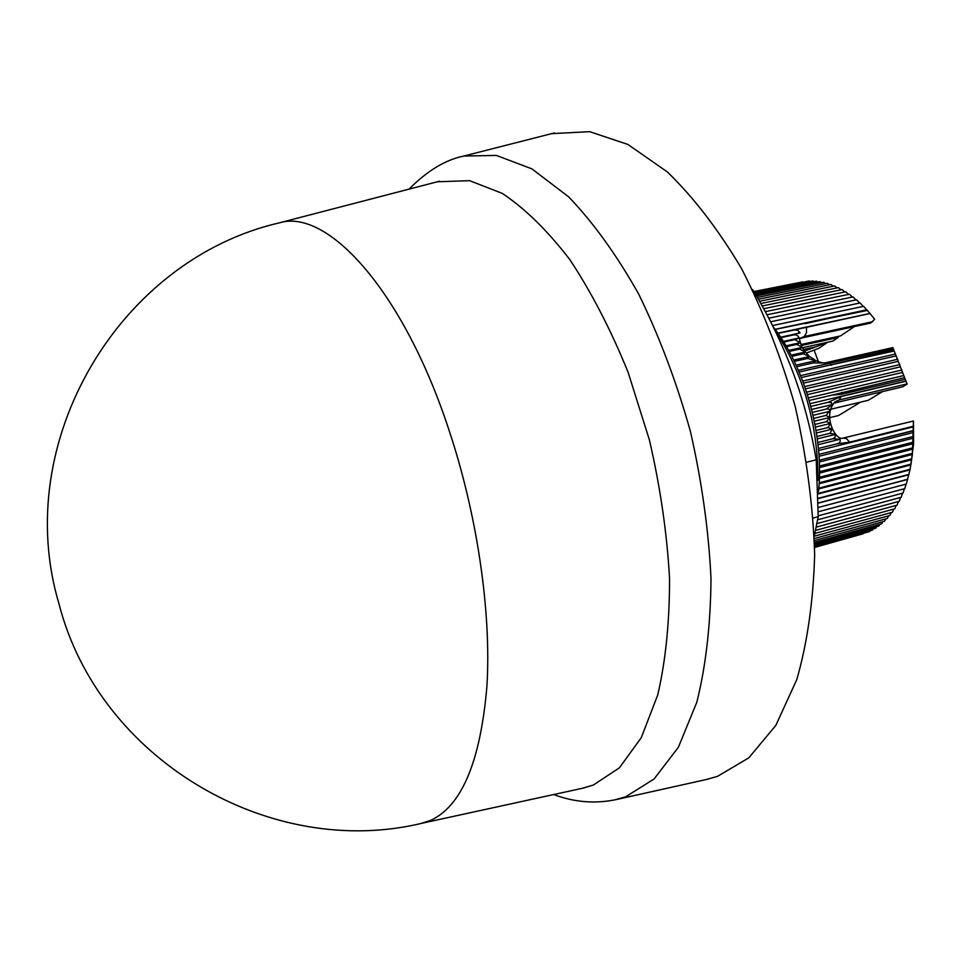 <?xml version="1.0" encoding="UTF-8"?>
<svg xmlns="http://www.w3.org/2000/svg" width="962" height="962" viewBox="0 0 962 962"><rect width="100%" height="100%" fill="white"/><g stroke="black" fill="none" stroke-linecap="round" stroke-linejoin="round"><path stroke-width="1.44" d="M818.013 480.218C817.953 424.038 803.45 373.821 774.482 329.557M818.494 491.69C824.458 437.073 805.098 367.195 772.943 326.455M870.165 530.675L869.54 531.565L814.573 546.801M866.726 532.335L814.586 547.258M863.191 533.766L814.586 547.45M705.843 779.617L717.472 776.382L748.809 757.84L775.829 725.408L796.801 679.569C807.358 642.784 813.311 601.094 814.658 554.485C813.082 506.012 806.589 456.613 795.153 406.301C781.06 356.83 763.215 310.954 741.618 268.699C718.446 229.69 693.698 197.45 667.387 171.957L627.946 144.468L589.682 131.674L551.551 133.67M582.178 788.335L593.35 785.064L619.372 767.856L641.317 737.613L657.78 694.829C665.704 660.521 669.612 621.644 669.54 578.198C666.979 533.008 660.269 486.94 649.41 439.983L628.162 372.438C610.87 329.822 591.402 292.183 569.769 259.524C547.474 230.555 524.975 208.513 502.26 193.386L469.588 180.664L437.301 181.782M420.647 823.532L429.99 820.67C461.483 806.709 480.459 761.916 486.916 686.279C491.498 611.916 477.152 513.72 448.208 427.681C402.32 289.43 326.996 208.057 279.257 222.871L277.296 223.376M873.508 528.775L872.702 529.966L814.561 546.079M876.743 526.647L875.793 528.138L814.549 545.093M879.869 524.278L878.811 526.07L814.525 543.843M882.888 521.681L881.733 523.761L814.477 542.327M885.798 518.867L884.571 521.224L814.429 540.548M888.587 515.824L887.301 518.458L814.369 538.504M891.257 512.566L889.922 515.452L814.297 536.195M753.883 291.546L802.561 281.926M893.782 509.09L892.435 512.241L814.91 533.441M753.967 291.69L806.36 281.577M896.187 505.411L894.816 508.802L815.584 530.411M754.184 292.063L809.246 280.988L810.172 281.481M898.448 501.527L897.089 505.158L816.281 527.128M754.545 292.664L812.794 280.952L814.008 281.625M900.564 497.438L899.217 501.31L816.978 523.593M755.038 293.506L816.377 281.157L817.856 282.034M902.536 493.181L901.214 497.27L817.676 519.805M755.675 294.588L819.997 281.613L821.716 282.708M904.352 488.732L903.077 493.037L818.241 515.824M756.433 295.899L823.64 282.311L825.588 283.622M906.024 484.114L904.785 488.612L818.421 511.724M757.334 297.45L827.308 283.273L829.46 284.788M912.974 426.346L849.578 442.183L846.644 438.756L843.313 438.023L913.443 421.019L912.373 454.485L910.088 469.3L906.348 484.018L818.542 507.407M758.357 299.242L831 284.475L833.32 286.207M907.479 479.485L818.602 503.054M907.755 479.268L818.602 502.898M759.511 301.262L834.691 285.93L837.168 287.891M908.777 474.759L818.602 498.556M908.994 474.362L818.602 498.196M760.774 303.523L838.383 287.638L841.004 289.815M909.92 469.889L818.542 493.867M910.088 469.3L818.53 493.314M762.169 306L842.075 289.586L844.816 291.979M910.906 464.874L818.746 488.936M911.002 464.117L818.818 488.155M763.66 308.718L845.742 291.787L848.592 294.396M911.723 459.74L819.119 483.778M911.76 458.802L819.179 482.804M765.259 311.652L849.386 294.228L852.332 297.042M912.373 454.485L819.371 478.499M912.337 453.367L819.408 477.332M766.942 314.815L853.005 296.909L856.024 299.928M912.854 449.134L819.492 473.088M912.746 447.835L819.504 471.729M768.722 318.194L856.577 299.819L859.655 303.042M913.178 443.686L819.48 467.58M912.986 442.219L819.444 466.029M812.373 412.385L826.875 408.934L829.04 409.211L829.941 410.521L826.033 415.428L829.761 417.484L826.574 421.609L830.579 423.424L827.861 427.573L816.053 430.459M827.861 427.573L832.37 429.1L829.869 433.321L835.269 434.439L835.136 437.253L832.731 438.792L839.946 439.285C840.776 441.63 839.73 443.169 836.808 443.879L818.421 448.46M816.461 432.996L832.37 429.1M830.579 423.424L815.463 427.104M772.51 325.577L863.575 306.313L870.057 313.504L794.155 329.99L797.582 330.194L799.819 332.455L793.89 334.86L796.175 334.92L798.111 336.195L799.169 337.975L794.913 339.634L800.131 342.737L796.849 344.384L786.459 346.645M796.849 344.384L802.236 347.414L799.602 349.11L805.386 352.008L803.162 353.812L809.727 356.481L807.659 358.453L815.896 360.666L796.043 365.115M788.599 350.408L802.236 347.414M800.131 342.737L785.978 345.827M770.586 321.789L860.112 302.958L863.239 306.385M803.51 349.519L815.788 346.813L804.641 351.094M806.276 353.078L818.878 348.244L827.717 342.268L815.788 346.813M913.323 438.155L819.323 461.976M816.991 436.483L829.869 433.321M913.443 421.019L913.623 443.386L910.978 464.321M826.586 421.609L814.97 424.422M789.153 351.407L799.602 349.11M794.913 339.622L783.705 342.063M870.057 313.504L874.638 319.276L870.706 323.04L802.308 337.866L804.292 336.496L800.24 338.251M913.046 436.532L819.251 460.245M817.315 438.876L835.269 434.439M829.761 417.484L814.333 421.2M791.149 355.158L805.386 352.008M799.169 337.975L783.308 341.414M818.434 361.712L814.08 350.084M802.416 347.763L832.876 341.077L838.287 337.434L801.262 345.538M837.926 336.472L838.287 337.434M800.853 344.576L840.56 335.894L854.424 326.563M907.154 384.091L892.844 347.607L907.154 384.091L902.645 386.82L833.513 403.258M860.509 402.14L838.575 415.524L829.797 417.64M851.033 446.44L912.998 430.868M912.962 430.627L851.081 446.368M913.299 432.551L819.035 456.289M817.772 442.496L832.731 438.792M830.519 409.307L868.301 400.276L882.611 391.57M826.045 415.428L813.744 418.386M791.774 356.337L803.162 353.812M793.89 334.86L780.903 337.65M775.107 329.317L866.654 309.848M851.142 446.296L818.902 454.389M818.037 444.721L839.946 439.285M830.038 411.255L813.058 415.319M793.638 360.053L809.727 356.481M800.011 333.008L780.603 337.193M775.192 329.425L867.411 310.401M866.966 309.896L805.194 323.641M797.221 324.747L804.893 323.1M799.915 338.66L802.308 337.866M913.106 426.9L818.602 450.529M794.311 361.423L807.659 358.453M794.155 330.002L778.066 333.441M777.861 333.153L869.961 313.444M849.578 442.183L836.808 443.879M905.482 381.337L841.341 396.488L839.044 400.024L835.148 401.755C821.825 415.476 836.086 441.859 843.301 438.023M826.382 409.042L832.034 404.617L811.651 409.463M841.341 396.488L827.957 402.356L831.288 402.561L832.034 404.617M827.945 402.356L810.858 406.409M796.752 366.654L813.455 362.902L828.859 362.939L892.916 348.484M813.455 362.902L815.896 360.666M905.458 381.144L810.112 403.655M798.376 370.298L893.157 348.893M904.088 377.741L831.974 395.129L841.666 394.252L904.701 379.413M831.974 395.129L809.21 400.481M893.506 350.096L821.885 366.871L893.914 351.082M799.109 372.029L821.885 366.871M903.775 375.553L808.441 397.883M800.6 375.613L895.562 354.016M902.344 372.474L807.443 394.612M801.37 377.525L896.031 355.928M901.935 370.033L806.661 392.183M802.729 381.036L897.823 359.247M900.384 366.859L805.531 388.828M803.51 383.129L898.28 361.339M899.951 364.586L804.749 386.568M814.285 536.123L818.205 516.702L816.233 459.8C810.93 428.884 803.258 399.964 793.229 373.028C783.2 346.043 770.057 318.831 753.799 291.402L752.537 289.694M806.841 462.181L816.233 459.8M818.205 516.702L813.335 518.013M439.574 181.193L279.257 222.871C119.144 259.74 10.534 442.147 59.019 603.944C98.954 759.727 270.562 860.244 422.595 823.111L584.463 787.83M460.93 156.794L463.804 156.048L496.404 155.435L531.854 168.843L568.65 196.837C593.326 222.583 616.666 254.99 638.684 294.071C659.307 336.339 676.551 382.106 690.403 431.373C701.815 481.421 708.681 530.483 711.002 578.547C710.605 624.711 705.88 665.932 696.837 702.2L678.366 747.294L654.1 778.979L625.601 796.837L614.634 799.927M806.457 327.116L806.517 332.744L804.292 336.496L872.762 321.669M834.102 403.102L839.044 400.024L906.95 383.922M892.844 347.607L826.346 362.59L828.859 362.939M841.618 392.424L841.666 394.252M830.687 364.309L831.469 365.235M409.103 189.105C427.32 170.719 445.55 159.704 463.804 156.048L554.256 132.972M826.346 362.602C824.254 363.383 820.79 362.758 815.944 360.69M815.692 360.558L809.956 356.686M809.042 355.892L805.543 352.212M804.881 351.395L802.272 347.498M802.067 347.15C799.422 340.38 798.809 337.421 800.228 338.275L800.228 338.275M553.703 794.54C574.795 802.464 596.043 804.052 617.448 799.302L708.561 779.016"/></g></svg>
